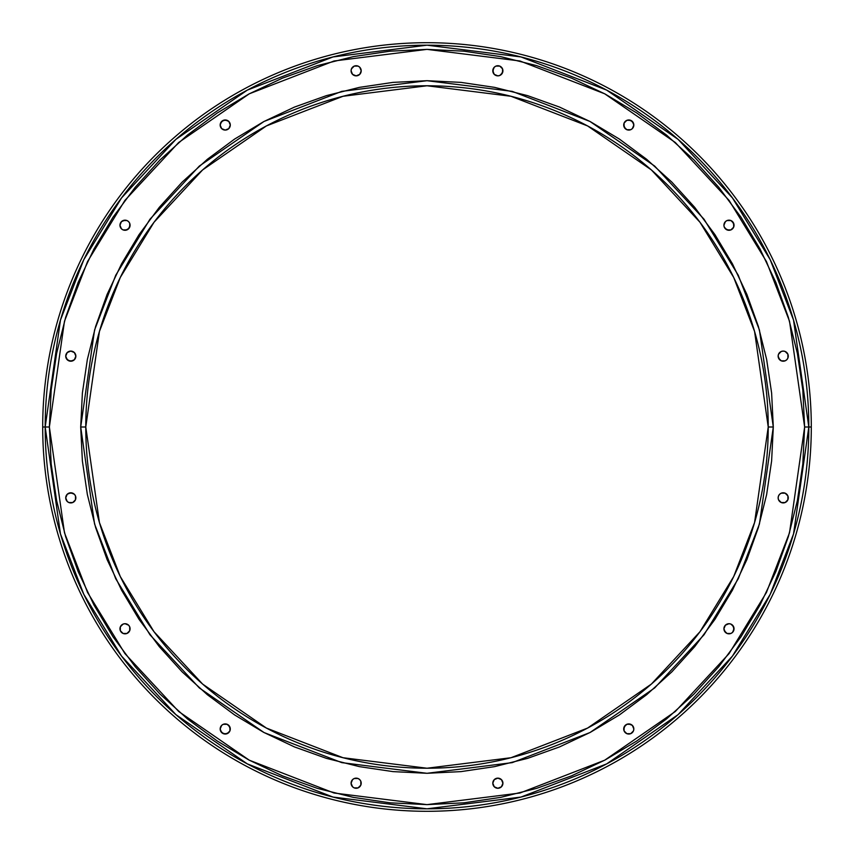 <?xml version="1.0" encoding="UTF-8"?>
<svg xmlns="http://www.w3.org/2000/svg" width="854" height="854" viewBox="0 0 854 854"><rect width="100%" height="100%" fill="white"/><g stroke="black" fill="none" stroke-linecap="round" stroke-linejoin="round"><path stroke-width="1.28" d="M129.701 626.836L128.602 625.192L125.026 623.708L128.602 625.192L129.701 626.836L129.701 630.711L126.958 633.454L123.083 633.454L121.439 632.355L120.339 630.711L120.339 626.836L123.083 624.093L125.026 623.708A5.071 5.071 0 0 0 119.955 628.768A5.071 5.071 0 0 1 125.026 623.708A5.071 5.071 0 0 1 130.086 628.779A5.071 5.071 0 0 0 125.036 623.708M75.472 495.918L74.373 494.274L75.472 495.918L75.472 499.793L72.729 502.536L68.854 502.536L67.21 501.437L65.726 497.85L67.21 494.274L70.797 492.79L74.373 494.274A5.071 5.071 0 0 0 65.726 497.85A5.071 5.071 0 0 1 70.797 492.79A5.071 5.071 0 0 1 75.857 497.85A5.071 5.071 0 0 0 74.383 494.274M70.797 351.079L74.373 352.563L75.857 356.15L74.373 359.726L70.797 361.21L67.21 359.726L65.726 356.15L67.21 352.563L70.797 351.079A5.071 5.071 0 0 0 65.726 356.15A5.071 5.071 0 0 1 70.797 351.079A5.071 5.071 0 0 1 75.857 356.15A5.071 5.071 0 0 0 70.807 351.079M125.026 220.161L126.958 220.545L123.083 220.545L121.439 221.645L119.955 225.221A5.071 5.071 0 0 0 125.015 230.292L128.602 228.808L130.086 225.221A5.071 5.071 0 0 0 128.602 221.645L129.701 223.289L129.701 227.164L126.958 229.907L123.083 229.907L121.439 228.808L119.955 225.221A5.071 5.071 0 0 1 125.026 220.161A5.071 5.071 0 0 1 130.086 225.221A5.071 5.071 0 0 1 125.026 230.292A5.071 5.071 0 0 1 119.955 225.221L121.439 221.645L125.026 220.161A5.071 5.071 0 0 0 119.955 225.221L121.439 228.808M227.164 129.701L228.808 128.602L230.292 125.026A5.071 5.071 0 0 0 225.232 119.955A5.071 5.071 0 0 0 220.161 125.026A5.071 5.071 0 0 1 225.221 119.955A5.071 5.071 0 0 1 230.292 125.026L228.808 128.602L225.221 130.086L221.645 128.602L220.161 125.026L221.645 121.439L225.221 119.955L228.808 121.439L230.292 125.026A5.071 5.071 0 0 1 225.221 130.086A5.071 5.071 0 0 1 220.161 125.026L220.545 126.958M351.079 70.807A5.071 5.071 0 0 0 358.072 75.483L359.726 74.373L361.21 70.797A5.071 5.071 0 0 0 351.464 68.854A5.071 5.071 0 0 0 351.079 70.786A5.071 5.071 0 0 1 356.15 65.726A5.071 5.071 0 0 1 361.21 70.797L359.726 74.373L356.15 75.857L352.563 74.373L351.079 70.797L351.464 68.854L354.207 66.11L358.082 66.11L359.726 67.21L361.21 70.797L360.826 68.854M501.437 74.373L502.921 70.797A5.071 5.071 0 0 0 494.274 67.21L495.918 66.11L499.793 66.11L502.536 68.854L502.536 72.729L499.793 75.472L497.85 75.857L494.274 74.373L492.79 70.797A5.071 5.071 0 0 1 497.85 65.726A5.071 5.071 0 0 1 502.921 70.797A5.071 5.071 0 0 1 497.85 75.857A5.071 5.071 0 0 1 492.79 70.797L494.274 67.21L493.174 68.854L493.174 72.729M623.708 125.036A5.071 5.071 0 0 0 630.711 129.701L632.355 128.602L633.839 125.026A5.071 5.071 0 0 0 624.093 123.083A5.071 5.071 0 0 0 623.708 125.015A5.071 5.071 0 0 1 628.779 119.955A5.071 5.071 0 0 1 633.839 125.026L632.355 128.602L630.711 129.701L626.836 129.701L624.093 126.958L624.093 123.083L625.192 121.439L626.836 120.339L630.711 120.339L633.454 123.083L633.839 125.026L632.355 121.439L628.779 119.955L626.836 120.339L624.093 123.083M724.299 227.164L725.398 228.808L728.974 230.292A5.071 5.071 0 0 0 730.907 229.907L733.661 227.164L734.045 225.221A5.071 5.071 0 0 0 728.974 220.161L730.917 220.545L733.661 223.289L733.661 227.164L732.561 228.808L730.917 229.907L727.042 229.907L724.299 227.164L723.914 225.221A5.071 5.071 0 0 1 728.974 220.161A5.071 5.071 0 0 1 734.045 225.221L732.561 221.645L730.917 220.545L727.042 220.545L728.974 220.161M724.299 223.289L725.398 221.645A5.071 5.071 0 0 0 723.914 225.221L725.398 221.645L727.042 220.545M779.627 359.737A5.071 5.071 0 0 0 787.89 354.207A5.071 5.071 0 0 0 783.214 351.079L785.146 351.464L787.89 354.207L787.89 358.082L786.79 359.726L785.146 360.826L781.271 360.826L779.627 359.726L778.143 356.15A5.071 5.071 0 0 1 783.203 351.079A5.071 5.071 0 0 1 788.274 356.15A5.071 5.071 0 0 1 783.203 361.21A5.071 5.071 0 0 1 778.143 356.15L778.528 354.207L781.271 351.464A5.071 5.071 0 0 0 778.517 358.072L781.271 360.826L785.146 360.826M783.193 351.079A5.071 5.071 0 0 0 781.271 351.464L783.203 351.079M783.214 502.921A5.071 5.071 0 0 0 786.79 494.274A5.071 5.071 0 0 0 779.627 494.263L781.271 493.174L785.146 493.174L787.89 495.918L787.89 499.793L785.146 502.536L781.271 502.536L778.528 499.793L778.143 497.85A5.071 5.071 0 0 1 783.203 492.79A5.071 5.071 0 0 1 788.274 497.85A5.071 5.071 0 0 1 783.203 502.921A5.071 5.071 0 0 1 778.143 497.85L778.528 495.918A5.071 5.071 0 0 0 783.193 502.921M779.617 494.274A5.071 5.071 0 0 0 778.528 495.907L779.627 494.274M728.964 623.708A5.071 5.071 0 0 0 724.299 630.711L727.042 633.454L730.917 633.454L732.561 632.355L734.045 628.779A5.071 5.071 0 0 0 728.985 623.708L730.917 624.093L733.661 626.836L733.661 630.711L732.561 632.355L730.917 633.454L727.042 633.454L725.398 632.355L723.914 628.779A5.071 5.071 0 0 1 728.974 623.708A5.071 5.071 0 0 1 734.045 628.779L732.561 625.192M626.836 724.299L625.192 725.398L623.708 728.974A5.071 5.071 0 0 1 628.779 723.914A5.071 5.071 0 0 1 633.839 728.974L633.454 730.917L630.711 733.661L626.836 733.661L624.093 730.917L624.093 727.042L626.836 724.299L630.711 724.299L632.355 725.398A5.071 5.071 0 0 0 623.708 728.964M502.921 783.193A5.071 5.071 0 0 0 494.274 779.617M495.918 778.528L494.274 779.627L492.79 783.203A5.071 5.071 0 0 1 497.85 778.143A5.071 5.071 0 0 1 502.921 783.203L501.437 786.79L497.85 788.274L494.274 786.79L492.79 783.203L494.274 779.627L497.85 778.143L501.437 779.627L502.921 783.203A5.071 5.071 0 0 1 497.85 788.274A5.071 5.071 0 0 1 492.79 783.203L493.174 785.146M230.292 728.964A5.071 5.071 0 0 0 221.645 725.398L223.289 724.299L227.164 724.299L229.907 727.042L229.907 730.917L227.164 733.661L223.289 733.661L220.545 730.917L220.161 728.974A5.071 5.071 0 0 1 225.221 723.914A5.071 5.071 0 0 1 230.292 728.974L228.808 725.398L227.164 724.299M361.21 783.203A5.071 5.071 0 0 1 356.15 788.274A5.071 5.071 0 0 1 351.079 783.203A5.071 5.071 0 0 0 358.082 787.89L360.826 785.146L361.21 783.203A5.071 5.071 0 0 0 359.737 779.627L360.826 781.271L360.826 785.146L358.082 787.89L354.207 787.89L352.563 786.79L351.079 783.203A5.071 5.071 0 0 1 356.15 778.143A5.071 5.071 0 0 1 361.21 783.203L360.826 781.271M359.726 779.617A5.071 5.071 0 0 0 351.079 783.193M811.3 427A384.3 384.3 0 0 1 427 811.3A384.3 384.3 0 0 1 42.7 427A384.3 384.3 0 0 0 427 811.3A384.3 384.3 0 0 0 811.3 427L808.813 427A381.813 381.813 0 0 1 427 808.813A381.813 381.813 0 0 1 45.187 427L42.7 427L45.187 427L60.463 533.91L83.799 594.309L121.556 656.085L175.945 714.659L247.329 763.892L333.017 797.06L427 808.813L520.983 797.06L606.671 763.892L678.055 714.659L732.444 656.085L770.201 594.309L793.537 533.91L808.813 427L804.628 427L789.523 532.736L766.444 592.473L729.102 653.577L675.3 711.51L604.707 760.199L519.958 793.014L427 804.628L334.042 793.014L249.293 760.199L178.7 711.51L124.897 653.577L87.556 592.473L64.477 532.736L49.372 427L45.187 427L49.372 427L51.187 464.01L56.631 500.668L65.63 536.622L78.12 571.507L93.961 605.016L113.016 636.796L135.092 666.568L159.976 694.024L187.432 718.908L217.204 740.984L248.984 760.039L282.493 775.88L317.378 788.37L353.332 797.369L389.99 802.813L427 804.628L464.01 802.813L500.668 797.369L536.622 788.37L571.507 775.88L605.016 760.039L636.796 740.984L666.568 718.908L694.024 694.024L718.908 666.568L740.984 636.796L760.039 605.016L775.88 571.507L788.37 536.622L797.369 500.668L802.813 464.01L804.628 427L802.813 389.99L797.369 353.332L788.37 317.378L775.88 282.493L760.039 248.984L740.984 217.204L718.908 187.432L694.024 159.976L666.568 135.092L636.796 113.016L605.016 93.961L571.507 78.12L536.622 65.63L500.668 56.631L464.01 51.187L427 49.372L389.99 51.187L353.332 56.631L317.378 65.63L282.493 78.12L248.984 93.961L217.204 113.016L187.432 135.092L159.976 159.976L135.092 187.432L113.016 217.204L93.961 248.984L78.12 282.493L65.63 317.378L56.631 353.332L51.187 389.99L49.372 427L64.477 321.264L87.556 261.527L124.897 200.423L178.7 142.49L249.293 93.801L334.042 60.986L427 49.372L519.958 60.986L604.707 93.801L675.3 142.49L729.102 200.423L766.444 261.527L789.523 321.264L804.628 427L808.813 427L793.537 320.09L770.201 259.691L732.444 197.914L678.055 139.341L606.671 90.108L520.983 56.94L427 45.187L333.017 56.94L247.329 90.108L175.945 139.341L121.556 197.914L83.799 259.691L60.463 320.09L45.187 427A381.813 381.813 0 0 1 427 45.187A381.813 381.813 0 0 1 808.813 427L811.3 427A384.3 384.3 0 0 0 427 42.7A384.3 384.3 0 0 0 42.7 427A384.3 384.3 0 0 1 427 42.7A384.3 384.3 0 0 1 811.3 427M768.226 427L754.573 522.541L733.714 576.525L699.981 631.736L651.367 684.086L587.573 728.078L510.991 757.722L427 768.226L343.009 757.722L266.427 728.078L202.633 684.086L154.019 631.736L120.286 576.525L99.427 522.541L85.774 427L80.703 427L94.559 523.961L115.728 578.745L149.962 634.778L199.302 687.908L264.035 732.551L341.76 762.633L427 773.297L512.24 762.633L589.965 732.551L654.698 687.908L704.038 634.778L738.272 578.745L759.441 523.961L773.297 427L768.226 427A341.226 341.226 0 0 1 427 768.226A341.226 341.226 0 0 1 85.774 427A341.226 341.226 0 0 1 427 85.774A341.226 341.226 0 0 1 768.226 427L773.297 427L759.441 330.039L738.272 275.255L704.038 219.222L654.698 166.092L589.965 121.449L512.24 91.367L427 80.703L341.76 91.367L264.035 121.449L199.302 166.092L149.962 219.222L115.728 275.255L94.559 330.039L80.703 427L85.774 427L99.427 331.459L120.286 277.475L154.019 222.264L202.633 169.914L266.427 125.922L343.009 96.278L427 85.774L510.991 96.278L587.573 125.922L651.367 169.914L699.981 222.264L733.714 277.475L754.573 331.459L768.226 427M126.958 220.545L128.602 221.645L126.958 220.545M728.974 633.839A5.071 5.071 0 0 0 734.045 628.779A5.071 5.071 0 0 1 728.974 633.839A5.071 5.071 0 0 1 723.914 628.779L725.398 625.192L728.974 623.708L725.398 625.192L724.299 626.836M628.779 723.914L632.355 725.398L633.839 728.974L633.454 727.042M220.161 728.974A5.071 5.071 0 0 0 229.907 730.917A5.071 5.071 0 0 0 230.292 728.985A5.071 5.071 0 0 1 225.221 734.045A5.071 5.071 0 0 1 220.161 728.974L221.645 725.398L220.161 728.974L221.645 732.561L225.221 734.045L228.808 732.561M351.079 783.203L352.563 779.627L354.207 778.528L358.082 778.528L359.726 779.627M773.297 427L771.621 460.946L766.636 494.562L758.384 527.526L746.93 559.519L732.401 590.242L714.937 619.385L694.686 646.681L671.863 671.863L646.681 694.686L619.385 714.937L590.242 732.401L559.519 746.93L527.526 758.384L494.562 766.636L460.946 771.621L427 773.297L393.053 771.621L359.438 766.636L326.474 758.384L294.481 746.93L263.758 732.401L234.615 714.937L207.319 694.686L182.137 671.863L159.314 646.681L139.063 619.385L121.599 590.242L107.07 559.519L95.616 527.526L87.364 494.562L82.379 460.946L80.703 427L82.379 393.053L87.364 359.438L95.616 326.474L107.07 294.481L121.599 263.758L139.063 234.615L159.314 207.319L182.137 182.137L207.319 159.314L234.615 139.063L263.758 121.599L294.481 107.07L326.474 95.616L359.438 87.364L393.053 82.379L427 80.703L460.946 82.379L494.562 87.364L527.526 95.616L559.519 107.07L590.242 121.599L619.385 139.063L646.681 159.314L671.863 182.137L694.686 207.319L714.937 234.615L732.401 263.758L746.93 294.481L758.384 326.474L766.636 359.438L771.621 393.053L773.297 427M121.439 625.192L120.339 626.836L120.339 630.711L123.083 633.454L126.958 633.454M129.701 630.711A5.071 5.071 0 0 1 128.602 632.355L129.701 630.711A5.071 5.071 0 0 0 130.086 628.779A5.071 5.071 0 0 1 125.026 633.839A5.071 5.071 0 0 1 119.955 628.779A5.071 5.071 0 0 0 125.026 633.839M74.373 494.274L72.729 493.174L68.854 493.174M67.21 501.437L68.854 502.536A5.071 5.071 0 0 0 70.786 502.921M70.807 502.921A5.071 5.071 0 0 0 72.729 502.536L74.373 501.437M74.373 352.563L72.729 351.464M68.854 351.464L67.21 352.563M74.383 359.726A5.071 5.071 0 0 0 75.857 356.15A5.071 5.071 0 0 1 70.797 361.21A5.071 5.071 0 0 1 65.726 356.15A5.071 5.071 0 0 0 66.11 358.082L68.854 360.826L72.729 360.826M129.701 223.289L128.602 221.645M228.808 121.439L227.164 120.339L223.289 120.339L220.545 123.083L220.161 125.026M223.289 129.701A5.071 5.071 0 0 1 221.645 128.602L223.289 129.701A5.071 5.071 0 0 0 230.292 125.036M352.563 67.21L351.464 68.854M351.464 72.729L352.563 74.373M502.536 68.854L501.437 67.21M495.918 66.11L494.274 67.21M633.839 125.026A5.071 5.071 0 0 1 628.779 130.086A5.071 5.071 0 0 1 623.708 125.026L625.192 128.602L626.836 129.701M786.79 352.563L785.146 351.464M781.271 351.464L779.627 352.563M787.89 495.918L785.146 493.174L781.271 493.174M779.627 501.437L781.271 502.536M785.146 502.536L786.79 501.437M625.192 732.561L626.836 733.661L630.711 733.661L633.454 730.917L633.839 728.974A5.071 5.071 0 0 1 628.779 734.045A5.071 5.071 0 0 1 623.708 728.974A5.071 5.071 0 0 0 628.768 734.045A5.071 5.071 0 0 0 633.839 728.974M502.536 781.271L501.437 779.627M501.437 786.79L502.921 783.203A5.071 5.071 0 0 1 494.274 786.79A5.071 5.071 0 0 1 492.79 783.203M223.289 724.299L221.645 725.398M352.563 779.627L351.464 781.271M351.464 785.146L352.563 786.79M95.616 527.526L107.07 559.519M207.319 694.686L234.615 714.937M766.636 494.562L771.621 460.946M746.93 294.481L732.401 263.758M559.519 107.07L527.526 95.616M294.481 107.07L263.758 121.599M139.063 234.615L121.599 263.758M87.364 359.438L82.379 393.053M358.093 787.89A5.071 5.071 0 0 0 359.726 786.79M724.299 630.711A5.071 5.071 0 0 0 725.398 632.355M778.528 358.093A5.071 5.071 0 0 0 779.617 359.726M730.917 229.907A5.071 5.071 0 0 0 734.045 225.232A5.071 5.071 0 0 1 728.974 230.292A5.071 5.071 0 0 1 723.914 225.221A5.071 5.071 0 0 0 728.964 230.292M630.711 129.701A5.071 5.071 0 0 0 632.355 128.602M492.79 70.797A5.071 5.071 0 0 0 494.263 74.373M494.274 74.383A5.071 5.071 0 0 0 502.921 70.807M358.093 75.472A5.071 5.071 0 0 0 359.726 74.383M361.21 70.797A5.071 5.071 0 0 1 356.15 75.857A5.071 5.071 0 0 1 351.079 70.797M125.036 230.292A5.071 5.071 0 0 0 130.086 225.232M66.11 358.093A5.071 5.071 0 0 0 74.373 359.737M72.739 502.536A5.071 5.071 0 0 0 75.857 497.85A5.071 5.071 0 0 1 70.797 502.921A5.071 5.071 0 0 1 65.726 497.85A5.071 5.071 0 0 0 68.854 502.536"/></g></svg>
